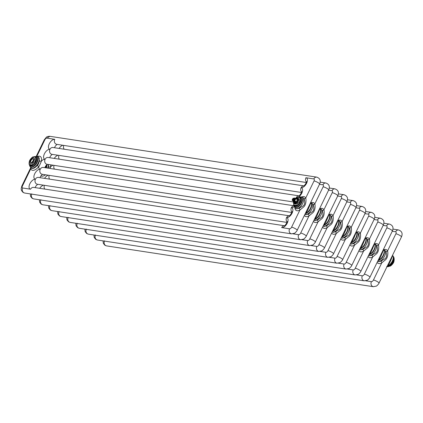 <?xml version="1.0" encoding="UTF-8"?>
<svg xmlns="http://www.w3.org/2000/svg" width="423" height="423" viewBox="0 0 423 423"><rect width="100%" height="100%" fill="white"/><g stroke="black" fill="none" stroke-linecap="round" stroke-linejoin="round"><path stroke-width="0.63" d="M319.619 184.042A3.447 0.672 -154.1 0 0 317.657 182.376A3.447 0.672 -154.1 0 0 314.046 180.944A2.067 1.079 122.8 0 0 313.797 178.945A3.447 2.866 98.7 0 1 316.79 177.131C320.079 178.369 321.025 180.669 319.619 184.042L297.168 230.276C297.369 230.54 294.725 233.491 294.371 233.295L291.526 233.829A3.447 2.866 98.7 0 1 290.59 233.475M310.551 202.723A1.38 1.11 156.5 0 0 310.746 202.892C309.202 206.852 307.251 212.039 305.951 212.764A6.62 3.447 122.8 0 1 305.58 212.959M291.59 227.172L299.918 210.014L303.767 206.868C306.442 204.394 306.157 199.08 305.707 198.086L314.04 180.938M46.266 165.224A1.38 0.693 -167.9 0 0 46.408 165.324L45.303 167.735M30.816 167.751L30.757 168.846A1.38 1.11 156.5 0 0 31.106 167.957M33.554 187.4A3.447 2.866 -81.3 0 0 30.562 189.213A5.652 2.945 122.8 0 1 29.874 183.746A5.652 2.945 122.8 0 1 35.405 179.236A5.652 2.945 122.8 0 1 34.718 173.774A5.652 2.945 122.8 0 1 40.248 169.258A5.652 2.945 122.8 0 1 38.742 166.614C39.022 166.636 39.91 164.806 41.396 161.126A5.652 2.945 122.8 0 1 45.092 159.281A5.652 2.945 122.8 0 1 44.41 153.819A5.652 2.945 122.8 0 1 49.94 149.303A5.652 2.945 122.8 0 1 49.253 143.841A5.652 2.945 122.8 0 1 54.784 139.331A3.447 2.866 98.7 0 0 55.778 143.968A3.447 2.866 -81.3 0 0 56.735 144.333L306.31 182.503M29.964 166.519L31.424 168.164A6.62 3.447 -57.2 0 0 32.18 168.444C33.792 168.566 35.495 167.545 37.277 165.393C37.806 165.43 38.535 163.913 39.476 160.851L38.604 157.044L36.505 156.388M30.546 189.203L22.678 187.997A2.067 1.079 122.8 0 1 22.43 185.998L30.757 168.846A7.995 4.167 122.8 0 0 38.726 166.604L37.282 165.393M37.473 156.468A7.995 4.167 122.8 0 1 41.385 161.121A1.38 0.693 12.1 0 1 39.482 160.851M301.927 196.912A7.995 4.167 122.8 0 1 305.697 198.08A1.38 1.11 -23.5 0 1 303.814 198.419L302.667 197.24L300.954 196.832M295.873 208.608L296.629 208.888L299.024 208.285L303.037 206.001C305.829 204.251 304.454 199.238 303.814 198.419M299.928 210.025A1.391 0.835 60 0 0 299.066 208.306M328.713 189.916A3.447 0.672 -154.1 0 0 326.752 188.246A3.447 0.672 -154.1 0 0 323.14 186.813A2.067 1.079 122.8 0 0 322.892 184.814A3.447 2.866 98.7 0 1 325.884 183C329.173 184.238 330.12 186.543 328.713 189.916L306.263 236.145C306.464 236.409 303.82 239.365 303.465 239.169L300.621 239.698A3.447 2.866 98.7 0 1 299.685 239.349M319.645 208.597A1.38 1.11 156.5 0 0 319.841 208.761C318.297 212.721 316.341 217.914 315.045 218.633A6.62 3.447 122.8 0 1 314.675 218.834M300.684 233.041L309.012 215.889L312.861 212.737C315.537 210.268 315.251 204.949 314.802 203.96A1.38 1.11 -23.5 0 1 312.909 204.288L312.148 203.357L310.741 202.728M50.004 168.454L50.49 166.995A5.652 2.945 122.8 0 1 53.198 165.224M48.291 168.19L48.656 164.531M50.654 164.838A7.995 4.167 122.8 0 1 50.48 166.99A1.38 0.693 12.1 0 1 48.576 166.725M304.967 214.477L305.723 214.757L308.118 214.154L312.132 211.875C314.924 210.125 313.549 205.113 312.909 204.293M309.023 215.894A1.391 0.835 60 0 0 308.161 214.175M328.592 190.165L331.981 190.683A3.447 2.866 98.7 0 1 334.979 188.875C338.268 190.112 339.214 192.412 337.808 195.786L315.357 242.019C315.558 242.284 312.914 245.234 312.56 245.039L309.715 245.573A3.447 2.866 98.7 0 1 308.779 245.218M328.74 214.466A1.38 1.11 156.5 0 0 328.935 214.63C327.391 218.596 325.435 223.783 324.14 224.502A6.62 3.447 122.8 0 1 323.764 224.703M309.779 238.916L318.107 221.758L321.956 218.612C324.631 216.137 324.346 210.818 323.896 209.829A1.38 1.11 -23.5 0 1 322.003 210.157L321.242 209.232L319.836 208.597M314.062 220.351L314.818 220.632L317.213 220.029L321.226 217.745C324.018 215.994 322.643 210.982 322.003 210.162M318.117 221.763A1.391 0.835 60 0 0 317.255 220.05M337.686 196.034L341.07 196.552A3.447 2.866 98.7 0 1 344.073 194.744C347.362 195.981 348.309 198.287 346.902 201.66L324.452 247.889C324.653 248.153 322.003 251.103 321.654 250.908L318.81 251.442A3.447 2.866 98.7 0 1 317.874 251.088M337.829 220.341A1.38 1.11 156.5 0 0 338.03 220.505C336.486 224.465 334.53 229.652 333.234 230.376A6.62 3.447 122.8 0 1 332.859 230.577M318.873 244.785L327.201 227.632L331.05 224.481C333.726 222.012 333.44 216.692 332.991 215.704A1.38 1.11 -23.5 0 1 331.098 216.031L330.337 215.101L328.93 214.472M323.156 226.22L323.912 226.501L326.302 225.898L330.321 223.619C333.113 221.869 331.738 216.856 331.098 216.031M327.212 227.637A1.391 0.835 60 0 0 326.35 225.919M346.781 201.908L350.165 202.427A3.447 2.866 98.7 0 1 353.168 200.618C356.457 201.85 357.403 204.156 355.997 207.529L333.546 253.763C333.747 254.027 331.098 256.978 330.749 256.782L327.904 257.316A3.447 2.866 98.7 0 1 326.968 256.962M346.923 226.21A1.38 1.11 156.5 0 0 347.124 226.374C345.58 230.339 343.624 235.526 342.329 236.246A6.62 3.447 122.8 0 1 341.953 236.446M327.968 250.654L336.296 233.501L340.145 230.35C342.82 227.881 342.535 222.561 342.085 221.573A1.38 1.11 -23.5 0 1 340.192 221.901M332.251 232.095L333.007 232.375L335.397 231.772L339.415 229.488C342.207 227.738 340.832 222.725 340.192 221.906L339.431 220.975L338.025 220.341M336.306 233.507A1.391 0.835 60 0 0 335.444 231.793M355.875 207.778L359.259 208.296A3.447 2.866 98.7 0 1 362.262 206.487C365.551 207.725 366.498 210.025 365.091 213.398L342.641 259.632C342.841 259.896 340.192 262.847 339.843 262.651L336.999 263.185A3.447 2.866 98.7 0 1 336.058 262.831M356.018 232.079A1.38 1.11 156.5 0 0 356.219 232.248C354.675 236.208 352.719 241.396 351.423 242.12A6.62 3.447 122.8 0 1 351.048 242.316M337.062 256.528L345.39 239.37L349.239 236.224C351.915 233.75 351.629 228.436 351.18 227.447A1.38 1.11 -23.5 0 1 349.287 227.775L348.526 226.844M341.345 237.964L342.101 238.244L344.491 237.641L348.51 235.357C351.302 233.612 349.927 228.594 349.282 227.775M345.401 239.381A1.391 0.835 60 0 0 344.539 237.663M364.97 213.647L368.354 214.165A3.447 2.866 98.7 0 1 371.357 212.362C374.646 213.594 375.592 215.899 374.186 219.273L351.735 265.507C351.931 265.766 349.287 268.721 348.938 268.526L346.088 269.054A3.447 2.866 98.7 0 1 345.152 268.705M365.112 237.953A1.38 1.11 156.5 0 0 365.313 238.117C363.769 242.078 361.813 247.27 360.518 247.989A6.62 3.447 122.8 0 1 360.142 248.19M346.157 262.397L354.485 245.245L358.334 242.093C361.009 239.624 360.724 234.305 360.274 233.316A1.38 1.11 -23.5 0 1 358.381 233.644L357.62 232.713M350.344 243.775L351.196 244.119L353.586 243.511L357.604 241.232C360.396 239.481 359.016 234.469 358.376 233.649M354.49 245.25A1.391 0.835 60 0 0 353.633 243.532M374.064 219.521L377.448 220.039A3.447 2.866 98.7 0 1 380.446 218.231C383.74 219.468 384.681 221.768 383.28 225.142L360.83 271.376C361.025 271.64 358.381 274.59 358.032 274.395L355.183 274.929A3.447 2.866 98.7 0 1 354.247 274.575M374.207 243.822A1.38 1.11 156.5 0 0 374.403 243.992C372.864 247.952 370.908 253.139 369.612 253.863A6.62 3.447 122.8 0 1 369.237 254.059M355.251 268.272L363.579 251.114L367.428 247.968C370.104 245.493 369.818 240.174 369.369 239.185A1.38 1.11 -23.5 0 1 367.476 239.513L366.715 238.588L365.308 237.959M359.439 249.644L360.29 249.988L362.68 249.385L366.699 247.101C369.49 245.351 368.11 240.338 367.471 239.518M363.584 251.125A1.391 0.835 60 0 0 362.728 249.406M383.159 225.39L386.543 225.908A3.447 2.866 98.7 0 1 389.541 224.1C392.835 225.337 393.776 227.643 392.375 231.016L369.924 277.245C370.12 277.509 367.476 280.465 367.127 280.264L364.277 280.798A3.447 2.866 98.7 0 1 363.341 280.449M383.301 249.697A1.38 1.11 156.5 0 0 383.497 249.861C381.958 253.821 380.002 259.013 378.707 259.733A6.62 3.447 122.8 0 1 378.331 259.934M364.346 274.141L372.668 256.988L376.523 253.837C379.198 251.368 378.913 246.049 378.463 245.06A1.38 1.11 -23.5 0 1 376.57 245.388L375.809 244.457L374.403 243.828M368.533 255.513L369.385 255.857L371.775 255.254L375.793 252.975C378.585 251.225 377.205 246.212 376.565 245.388M372.679 256.994A1.391 0.835 60 0 0 371.822 255.275M392.253 231.265L395.637 231.783A3.447 2.866 98.7 0 1 398.635 229.975C401.929 231.207 402.87 233.512 401.469 236.885L379.019 283.119C379.214 283.384 376.57 286.334 376.221 286.138L373.372 286.672A3.447 2.866 98.7 0 1 372.436 286.318M392.396 255.566A1.38 1.11 156.5 0 0 392.592 255.73C391.053 259.696 389.097 264.883 387.801 265.602A6.62 3.447 122.8 0 1 387.426 265.803M373.44 280.01L381.763 262.857L385.617 259.711C388.293 257.237 388.007 251.918 387.558 250.929A1.38 1.11 -23.5 0 1 385.665 251.257L384.904 250.331L383.497 249.697M377.623 261.388L378.479 261.731L380.869 261.128L384.888 258.844C387.68 257.094 386.299 252.082 385.66 251.262M381.773 262.863A1.391 0.835 60 0 0 380.917 261.15M33.417 157.578A3.447 1.798 -57.2 0 0 30.044 160.328A3.447 1.798 -57.2 0 0 30.461 163.659A3.447 1.798 -57.2 0 0 33.835 160.909A3.447 1.798 -57.2 0 0 33.417 157.578M30.657 160.423A2.332 1.216 122.8 0 1 32.449 158.614A2.332 1.216 122.8 0 1 33.565 159.471A2.332 1.216 122.8 0 1 33.221 160.814A2.332 1.216 122.8 0 1 31.561 162.569A2.332 1.216 122.8 0 1 30.657 160.423M31.688 162.511A2.057 1.073 122.8 0 1 31.022 162.469A2.057 1.073 122.8 0 1 31.006 160.571A2.057 1.073 122.8 0 1 33.253 159.022A2.057 1.073 122.8 0 1 33.56 159.608M32.291 162.083A2.057 1.073 122.8 0 1 32.502 161.533A2.057 1.073 122.8 0 1 33.417 160.333M32.042 165.488L31.593 164.938A10.115 1.967 -154.1 0 0 30.313 164.669A10.115 1.967 -154.1 0 0 29.34 164.589A4.854 2.527 -57.2 0 1 29.118 164.156A10.115 6.297 -118.1 0 1 29.51 160.851A4.854 2.527 -57.2 0 1 29.874 160.106A10.115 8.264 -27 0 1 32.523 157.139A4.854 2.527 -57.2 0 1 33.105 156.827A10.115 1.967 25.9 0 1 34.083 156.907A10.115 1.967 25.9 0 1 35.363 157.176L35.981 157.573A4.854 2.527 -57.2 0 1 36.204 158.006L35.585 157.61A4.854 2.527 -57.2 0 0 35.363 157.176M29.822 164.901A4.991 2.601 -57.2 0 0 29.98 165.171L29.34 164.589M30.17 165.197L30.07 165.99L30.377 165.229L29.954 164.991L32.211 165.335A4.854 2.527 -57.2 0 0 32.793 165.023L32.18 164.626A4.854 2.527 -57.2 0 1 31.593 164.938M30.292 165.996L30.837 165.298L30.504 165.245L30.403 165.99A5.377 2.802 -57.2 0 0 30.541 166.038L30.763 165.795L30.895 166.091L31.038 165.33L30.53 166.033L30.905 165.837M34.342 163.611L34.258 164.283L34.041 163.86L34.527 163.722L34.422 164.172A5.377 2.802 -57.2 0 0 36.024 161.798A5.377 2.802 -57.2 0 0 35.405 156.605L35.157 157.123M30.028 165.901L30.498 165.25M30.403 165.99L30.837 165.298M30.837 166.08L31.101 165.34M31.128 166.049L31.397 165.382L30.99 166.107L31.318 166.096A5.377 2.802 -57.2 0 0 31.535 166.059M31.751 165.721L31.656 166.033A5.377 2.802 -57.2 0 0 34.295 164.304L34.422 164.172M34.316 164.15L34.459 163.791M35.056 157.097L35.405 156.605M35.363 156.579L35.109 157.113M30.99 166.107L31.281 166.17M34.3 164.172L34.311 163.696L34.3 164.172M29.124 164.177L30.033 166.583A6.059 3.162 -57.2 0 0 36.838 162.136A6.059 3.162 -57.2 0 0 36.59 156.425L37.515 157.271A5.911 3.083 122.8 0 1 37.187 162.406A5.911 3.083 122.8 0 1 31.186 167.08L30.72 166.948A6.059 3.157 -57.2 0 0 36.87 162.162A6.059 3.157 -57.2 0 0 37.208 156.901A6.059 3.157 -57.2 0 0 36.917 156.626M30.816 165.726L31.016 165.43L30.816 165.726M31.688 165.435L31.239 166.144M31.963 165.478L31.699 165.784L32.026 165.478M34.829 161.66L35.601 162.173A4.991 2.601 -57.2 0 0 35.997 161.353L35.188 160.914A4.854 2.527 -57.2 0 1 34.829 161.66A10.115 8.264 153 0 0 32.18 164.626M32.27 165.525A4.991 2.601 -57.2 0 0 32.909 165.181L35.447 162.062A4.854 2.527 -57.2 0 0 35.807 161.316L36.399 157.996L35.997 161.353M35.585 157.61A10.115 6.297 61.9 0 0 35.188 160.914M33.565 159.487A2.295 1.195 -57.2 0 0 33.211 158.704A2.295 1.195 -57.2 0 0 30.699 160.439A2.295 1.195 -57.2 0 0 30.72 162.564A2.295 1.195 -57.2 0 0 31.577 162.564M294.154 203.537A3.447 1.798 -57.2 0 0 294.916 204.103A3.447 1.798 -57.2 0 0 298.284 201.353A3.447 1.798 -57.2 0 0 297.866 198.022A3.447 1.798 -57.2 0 0 297.723 198.006M296.972 197.589L296.972 197.589A4.854 2.527 -57.2 0 1 297.559 197.277A10.115 1.967 25.9 0 1 298.532 197.351A10.115 1.967 25.9 0 1 299.812 197.62L300.43 198.017A4.854 2.527 -57.2 0 1 300.653 198.45L300.034 198.054A4.854 2.527 -57.2 0 0 299.812 197.62M296.491 205.932L296.047 205.382A10.115 1.967 -154.1 0 0 294.768 205.113A10.115 1.967 -154.1 0 0 293.789 205.039A4.854 2.527 -57.2 0 1 293.567 204.605A10.115 6.297 -118.1 0 1 293.62 202.813M294.271 205.345A4.991 2.601 -57.2 0 0 294.429 205.62L293.789 205.039M294.614 205.647L296.66 205.779A4.854 2.527 -57.2 0 0 297.247 205.472L296.629 205.07A4.854 2.527 -57.2 0 1 296.047 205.382M294.741 206.445L295.286 205.742L294.953 205.694L294.852 206.44A5.377 2.802 -57.2 0 0 294.99 206.487L295.36 206.265L295.344 206.535L295.487 205.774L294.984 206.482L295.354 206.281M298.797 204.055L298.707 204.727L298.49 204.304L298.976 204.166L298.871 204.616A5.377 2.802 -57.2 0 0 300.473 202.242A5.377 2.802 -57.2 0 0 299.854 197.049L299.606 197.567M294.582 205.715L294.339 206.419L294.651 205.747M294.477 206.345L294.953 205.7M294.852 206.44L295.286 205.742M295.286 206.53L295.55 205.784M295.582 206.493L295.851 205.832L295.444 206.551L295.767 206.54A5.377 2.802 -57.2 0 0 295.989 206.509M296.2 206.17L296.111 206.477A5.377 2.802 -57.2 0 0 298.744 204.753L298.871 204.616M298.765 204.6L298.913 204.24M299.505 197.546L299.854 197.049M299.817 197.028L299.558 197.557M295.344 206.535L295.381 206.561A5.377 2.802 -57.2 0 0 295.45 206.556L295.735 206.62M298.749 204.616L298.765 204.14L298.749 204.616M293.573 204.621L294.482 207.027A6.059 3.162 -57.2 0 0 301.287 202.58A6.059 3.162 -57.2 0 0 301.039 196.869L301.969 197.715A5.911 3.083 122.8 0 1 301.641 202.85A5.911 3.083 122.8 0 1 295.635 207.524L295.169 207.392A6.059 3.157 -57.2 0 0 301.319 202.606A6.059 3.157 -57.2 0 0 301.657 197.345A6.059 3.157 -57.2 0 0 301.366 197.07M295.265 206.17L295.471 205.879L295.265 206.17M296.142 205.879L295.688 206.588M296.412 205.922L296.148 206.228L296.475 205.927M295.037 206.487L295.074 206.514A5.377 2.802 -57.2 0 0 295.323 206.551M299.278 202.109L300.05 202.617A4.991 2.601 -57.2 0 0 300.452 201.797L299.643 201.364A4.854 2.527 -57.2 0 1 299.278 202.109A10.115 8.264 153 0 0 296.629 205.07M296.719 205.969A4.991 2.601 -57.2 0 0 297.358 205.626L299.896 202.506A4.854 2.527 -57.2 0 0 300.256 201.76L300.848 198.44L300.452 201.797M300.034 198.054A10.115 6.297 61.9 0 0 299.643 201.364M389.937 266.004L390.159 266.141A10.115 1.967 -154.1 0 1 389.726 266.13M392.993 262.614L393.395 262.868A4.854 2.527 122.8 0 0 393.755 262.123A10.115 6.297 61.9 0 0 394.151 258.818L394.141 258.813M393.369 261.874L393.755 262.123M390.445 265.644L390.741 265.834A4.854 2.527 122.8 0 1 390.159 266.141M390.741 265.834A10.115 8.264 153 0 0 393.395 262.868M293.604 200.01L294.022 200.148L294.202 199.46A0.687 0.36 -57.2 0 0 294.186 198.821L293.604 200.01A0.687 0.36 -57.2 0 0 294.202 199.46L294.614 198.932L294.197 198.81M294.165 198.863L293.44 199.344L293.266 200.031L294.033 198.794A0.687 0.36 -57.2 0 0 293.44 199.344A0.687 0.36 -57.2 0 0 293.456 199.989L293.673 200.074M293.266 200.031L293.99 200.375M293.583 198.324L293.107 198.223L292.129 200.238L292.642 200.269A0.687 0.36 122.8 0 1 292.806 200.417A1.518 0.793 122.8 0 1 293.863 198.244A0.687 0.36 122.8 0 1 293.583 198.324L293.113 198.25A2.411 1.258 122.8 0 0 292.166 200.195L293.821 201.681A2.067 1.079 -57.2 0 0 295.148 201.882L295.577 202.062L295.656 201.327L294.53 200.56A2.411 1.258 122.8 0 0 295.471 198.609L295 198.54A0.687 0.36 122.8 0 1 294.836 198.392A1.518 0.793 122.8 0 1 293.779 200.565A0.687 0.36 122.8 0 1 294.054 200.486L294.667 200.687A2.549 1.327 -57.2 0 0 295.323 199.682A2.549 1.327 -57.2 0 0 295.666 198.63L296.655 199.27L297.073 198.974A2.549 1.327 -57.2 0 0 296.687 198.218A2.549 1.327 -57.2 0 0 295.656 198.25M296.782 198.292A2.549 1.327 122.8 0 1 296.883 198.345A2.549 1.327 122.8 0 1 296.904 200.703A2.549 1.327 122.8 0 1 294.117 202.633A2.549 1.327 122.8 0 1 294.022 202.559M293.366 201.232L293.208 201.998L293.9 203.363L293.213 201.983A3.284 1.713 -57.2 0 1 293.282 201.401L293.287 201.411M294.144 203.521A3.31 1.724 -57.2 0 0 294.297 203.653A3.31 1.724 -57.2 0 0 294.482 203.743L293.906 203.336A3.284 1.713 -57.2 0 0 294.302 203.4L296.142 202.458A3.31 1.724 -57.2 0 0 296.623 201.924L297.195 202.294A3.31 1.724 -57.2 0 0 297.914 201.152A3.31 1.724 -57.2 0 0 298.326 199.963L297.195 202.294M294.889 203.807A3.31 1.724 -57.2 0 0 296.713 202.829L294.889 203.807L294.318 203.437A3.31 1.724 -57.2 0 1 293.906 203.373L293.213 201.983M294.456 203.733A3.31 1.724 -57.2 0 0 294.593 203.844A3.31 1.724 -57.2 0 0 298.21 201.343A3.31 1.724 -57.2 0 0 298.183 198.281A3.31 1.724 -57.2 0 0 298.03 198.202M296.713 202.829L296.121 202.427A3.284 1.713 -57.2 0 0 296.592 201.903L297.718 199.582A3.284 1.713 -57.2 0 0 297.787 198.995L297.131 197.631A3.31 1.724 -57.2 0 0 296.724 197.567L297.707 198.001L298.4 199.36A3.31 1.724 -57.2 0 0 297.887 198.091A3.31 1.724 -57.2 0 0 297.707 198.001M298.4 199.36L297.829 198.99A3.31 1.724 -57.2 0 1 297.755 199.593L298.326 199.963M297.787 198.995L297.099 197.641A3.284 1.713 -57.2 0 0 296.697 197.578L295.249 198.355M293.128 198.223L293.662 198.255M295.333 198.413A2.411 1.258 -57.2 0 1 296.877 198.984L296.586 198.916A2.067 1.079 -57.2 0 0 295.598 198.54L296.618 199.191L297.073 198.974M292.806 200.417L292.811 200.571A1.655 0.862 -57.2 0 0 293.023 200.856A1.655 0.862 -57.2 0 0 293.874 200.735A0.55 0.286 122.8 0 1 294.096 200.671L295.555 201.38L295.46 201.903A2.411 1.258 -57.2 0 1 293.53 201.612L293.53 201.75A2.549 1.327 -57.2 0 0 293.922 202.506A2.549 1.327 -57.2 0 0 295.577 202.062M292.642 200.269L292.171 200.349M281.702 227.616L289.559 228.817A2.067 1.079 122.8 0 0 291.6 227.177A3.447 0.672 25.9 0 1 295.206 228.61A3.447 0.672 25.9 0 1 297.168 230.276M290.58 233.501A3.474 2.887 -81.3 0 1 289.554 228.811M22.678 187.997C21.922 189.959 22.255 191.513 23.683 192.661L24.624 193.036M281.692 227.611A3.474 2.887 -81.3 0 1 284.42 225.76M24.095 192.877L22.979 192.359L21.494 190.535L21.15 188.901L21.8 186.088A3.447 0.672 25.9 0 1 22.43 185.998M46.472 165.007A6.62 3.447 122.8 0 1 46.408 165.324M46.937 164.595A6.62 3.447 122.8 0 1 46.001 167.841M36.812 156.378L44.875 139.764A3.447 0.672 -154.1 0 0 44.246 139.854L36.262 156.304M44.875 139.764A2.067 1.079 122.8 0 1 46.9 138.115L54.779 139.326M44.246 139.854L46.281 137.327C46.868 136.634 48.074 136.296 49.893 136.301L46.905 138.12M313.792 178.94L305.929 177.734A3.447 2.866 98.7 0 0 306.442 181.975M301.467 192.481L51.886 154.31A3.447 2.866 -81.3 0 1 50.95 153.956A3.447 2.866 98.7 0 1 49.94 149.303A3.447 2.866 -81.3 0 1 52.933 147.495L303.783 185.861M305.935 177.739A5.652 2.945 122.8 0 1 306.622 183.207A5.652 2.945 122.8 0 1 301.091 187.717A3.447 2.866 98.7 0 0 301.599 191.952M298.612 196.97A5.652 2.945 122.8 0 0 302.387 191.571A5.652 2.945 122.8 0 0 301.091 187.717A3.447 2.866 -81.3 0 1 303.746 185.877M293.208 201.935L47.043 164.283A3.447 2.866 -81.3 0 1 46.107 163.934A3.447 2.866 98.7 0 1 45.092 159.281A3.447 2.866 -81.3 0 1 48.085 157.472L298.939 195.838M298.897 195.854A3.447 2.866 -81.3 0 0 296.248 197.694A3.447 2.866 98.7 0 0 296.174 197.853M41.253 173.932A3.474 2.887 98.7 0 1 40.227 169.248A3.447 2.866 -81.3 0 1 43.241 167.445M42.2 174.26A3.447 2.866 -81.3 0 1 41.264 173.906M294.159 206.662A5.652 2.945 122.8 0 1 291.399 207.672A3.447 2.866 98.7 0 0 291.912 211.907M287.064 221.879A3.447 2.866 98.7 0 1 286.556 217.649A5.652 2.945 122.8 0 0 292.087 213.134A5.652 2.945 122.8 0 0 291.399 207.672A3.474 2.887 -81.3 0 1 293.731 205.821M286.931 222.408L37.356 184.238A3.447 2.866 -81.3 0 1 36.42 183.883A3.447 2.866 98.7 0 1 35.405 179.236A3.447 2.866 -81.3 0 1 38.398 177.422L289.247 215.788M281.713 227.622A5.652 2.945 122.8 0 0 287.243 223.111A5.652 2.945 122.8 0 0 286.556 217.649A3.447 2.866 -81.3 0 1 289.21 215.809M31.038 167.915A6.62 3.447 -57.2 0 0 31.794 168.195A6.62 3.447 -57.2 0 0 37.922 163.574A6.62 3.447 -57.2 0 0 38.218 156.796M299.907 210.009A7.995 4.167 122.8 0 1 294.889 207.815M294.413 206.969L295.492 208.359A6.62 3.447 -57.2 0 0 296.243 208.639A6.62 3.447 -57.2 0 0 302.371 204.023A6.62 3.447 -57.2 0 0 302.667 197.24M310.604 202.612A6.62 3.447 122.8 0 1 310.746 202.892M310.678 202.458A6.62 3.447 122.8 0 1 310.429 208.333A6.62 3.447 122.8 0 1 305.332 213.467M323.135 186.807L314.802 203.96A7.995 4.167 122.8 0 0 311.021 202.786M292.912 233.808L298.654 234.691A2.067 1.079 122.8 0 0 300.695 233.047A3.447 0.672 25.9 0 1 304.301 234.479A3.447 0.672 25.9 0 1 306.263 236.145M299.674 239.37A3.474 2.887 -81.3 0 1 298.649 234.686M31.773 193.866C31.016 195.828 31.35 197.382 32.777 198.535L33.718 198.905M319.497 184.291L322.886 184.809M63.783 145.412A3.447 2.866 98.7 0 0 64.196 149.219M59.083 148.436A5.652 2.945 122.8 0 1 62.884 145.274M58.94 155.389A3.447 2.866 98.7 0 0 59.352 159.191M54.239 158.414A5.652 2.945 122.8 0 1 58.041 155.252M54.096 165.361A3.447 2.866 98.7 0 0 54.482 169.137M49.216 175.36A3.474 2.887 98.7 0 0 49.628 179.141M44.547 178.363A5.652 2.945 122.8 0 1 48.291 175.222M44.404 185.316A3.447 2.866 98.7 0 0 44.796 189.092M39.72 188.314A5.652 2.945 122.8 0 1 43.511 185.179M45.51 174.794A7.995 4.167 122.8 0 1 40.867 175.894M47.667 168.095A6.62 3.447 -57.2 0 0 48.301 164.478M309.002 215.883A7.995 4.167 122.8 0 1 304.407 215.376M304.888 214.387A6.62 3.447 -57.2 0 0 305.337 214.509A6.62 3.447 -57.2 0 0 311.465 209.893A6.62 3.447 -57.2 0 0 311.762 203.109M319.698 208.481A6.62 3.447 122.8 0 1 319.841 208.761M319.772 208.328A6.62 3.447 122.8 0 1 319.524 214.207A6.62 3.447 122.8 0 1 314.426 219.341M337.808 195.786A3.447 0.672 -154.1 0 0 335.846 194.12A3.447 0.672 -154.1 0 0 332.235 192.687L323.896 209.829A7.995 4.167 122.8 0 0 320.111 208.655M307.764 240.571A2.067 1.079 122.8 0 0 309.789 238.916A3.447 0.672 25.9 0 1 313.395 240.349A3.447 0.672 25.9 0 1 315.357 242.019M308.764 245.245A3.474 2.887 -81.3 0 1 307.743 240.555M40.867 199.741C40.111 201.702 40.444 203.257 41.872 204.404L42.813 204.78M307.748 240.56L302.006 239.682M331.986 190.688A2.067 1.079 122.8 0 1 332.235 192.687M318.096 221.752A7.995 4.167 122.8 0 1 313.501 221.25M313.982 220.256A6.62 3.447 -57.2 0 0 314.432 220.383A6.62 3.447 -57.2 0 0 320.56 215.762A6.62 3.447 -57.2 0 0 320.856 208.983M328.793 214.355A6.62 3.447 122.8 0 1 328.935 214.63M328.867 214.202A6.62 3.447 122.8 0 1 328.618 220.076A6.62 3.447 122.8 0 1 323.521 225.21M346.902 201.66A3.447 0.672 -154.1 0 0 344.941 199.989A3.447 0.672 -154.1 0 0 341.329 198.556L332.991 215.704A7.995 4.167 122.8 0 0 329.205 214.53M316.859 246.44A2.067 1.079 122.8 0 0 318.879 244.79A3.447 0.672 25.9 0 1 322.49 246.223A3.447 0.672 25.9 0 1 324.452 247.889M317.858 251.114A3.474 2.887 -81.3 0 1 316.838 246.429M49.962 205.61C49.205 207.571 49.539 209.126 50.966 210.279L51.907 210.649M316.843 246.429L311.101 245.552M341.081 196.558A2.067 1.079 122.8 0 1 341.329 198.556M327.19 227.622A7.995 4.167 122.8 0 1 322.596 227.119M323.072 226.131A6.62 3.447 -57.2 0 0 323.526 226.252A6.62 3.447 -57.2 0 0 329.654 221.636A6.62 3.447 -57.2 0 0 329.951 214.852M337.887 220.224A6.62 3.447 122.8 0 1 338.03 220.505M337.961 220.071A6.62 3.447 122.8 0 1 337.713 225.945A6.62 3.447 122.8 0 1 332.615 231.08M355.997 207.529A3.447 0.672 -154.1 0 0 354.035 205.858A3.447 0.672 -154.1 0 0 350.424 204.425L342.085 221.573A7.995 4.167 122.8 0 0 338.3 220.399M325.953 252.309A2.067 1.079 122.8 0 0 327.973 250.659A3.447 0.672 25.9 0 1 331.584 252.092A3.447 0.672 25.9 0 1 333.546 253.763M326.953 256.983A3.474 2.887 -81.3 0 1 325.932 252.298M59.056 211.484C58.295 213.441 58.633 215 60.061 216.148L61.002 216.523M325.937 252.304L320.195 251.426M350.175 202.427A2.067 1.079 122.8 0 1 350.424 204.425M336.285 233.496A7.995 4.167 122.8 0 1 331.685 232.994M332.166 232A6.62 3.447 -57.2 0 0 332.621 232.127A6.62 3.447 -57.2 0 0 338.744 227.505A6.62 3.447 -57.2 0 0 339.045 220.727M346.982 226.099A6.62 3.447 122.8 0 1 347.124 226.374M347.056 225.945A6.62 3.447 122.8 0 1 346.807 231.82A6.62 3.447 122.8 0 1 341.71 236.954M365.091 213.398A3.447 0.672 -154.1 0 0 363.13 211.733A3.447 0.672 -154.1 0 0 359.518 210.3A2.067 1.079 122.8 0 0 359.27 208.301M359.513 210.294L351.18 227.447A7.995 4.167 122.8 0 0 347.394 226.273M335.048 258.183A2.067 1.079 122.8 0 0 337.068 256.534A3.447 0.672 25.9 0 1 340.679 257.967A3.447 0.672 25.9 0 1 342.641 259.632M336.047 262.857A3.474 2.887 -81.3 0 1 335.027 258.167M68.151 217.353C67.389 219.315 67.728 220.869 69.155 222.017L70.096 222.392M335.032 258.173L329.29 257.295M345.38 239.365A7.995 4.167 122.8 0 1 340.779 238.863M341.261 237.874A6.62 3.447 -57.2 0 0 341.715 237.996A6.62 3.447 -57.2 0 0 347.838 233.38A6.62 3.447 -57.2 0 0 348.14 226.596L347.119 226.215M356.076 231.968A6.62 3.447 122.8 0 1 356.219 232.248M356.15 231.815A6.62 3.447 122.8 0 1 355.902 237.689A6.62 3.447 122.8 0 1 350.804 242.823M374.186 219.273A3.447 0.672 -154.1 0 0 372.224 217.602A3.447 0.672 -154.1 0 0 368.613 216.169A2.067 1.079 122.8 0 0 368.364 214.17M368.607 216.164L360.274 233.316A7.995 4.167 122.8 0 0 356.489 232.142M338.384 263.169L344.126 264.047A2.067 1.079 122.8 0 0 346.162 262.403A3.447 0.672 25.9 0 1 349.773 263.836A3.447 0.672 25.9 0 1 351.735 265.507M345.142 268.727A3.474 2.887 -81.3 0 1 344.121 264.042M77.245 223.222C76.484 225.184 76.822 226.739 78.25 227.891L79.191 228.267M354.474 245.24A7.995 4.167 122.8 0 1 349.874 244.732M350.355 243.743A6.62 3.447 -57.2 0 0 350.81 243.865A6.62 3.447 -57.2 0 0 356.933 239.249A6.62 3.447 -57.2 0 0 357.234 232.465L356.214 232.084M365.171 237.842A6.62 3.447 122.8 0 1 365.313 238.117M365.245 237.689A6.62 3.447 122.8 0 1 364.996 243.563A6.62 3.447 122.8 0 1 359.899 248.698M383.28 225.142A3.447 0.672 -154.1 0 0 381.319 223.476A3.447 0.672 -154.1 0 0 377.707 222.043L369.369 239.185A7.995 4.167 122.8 0 0 365.583 238.012M347.479 269.039L353.221 269.916A2.067 1.079 122.8 0 0 355.257 268.272A3.447 0.672 25.9 0 1 358.868 269.705A3.447 0.672 25.9 0 1 360.83 271.376M354.236 274.601A3.474 2.887 -81.3 0 1 353.216 269.911M86.34 229.097C85.578 231.058 85.917 232.613 87.344 233.76L88.285 234.136M377.459 220.045A2.067 1.079 122.8 0 1 377.707 222.043M363.569 251.109A7.995 4.167 122.8 0 1 358.968 250.606M359.45 249.618A6.62 3.447 -57.2 0 0 359.904 249.739A6.62 3.447 -57.2 0 0 366.027 245.123A6.62 3.447 -57.2 0 0 366.329 238.339M374.265 243.711A6.62 3.447 122.8 0 1 374.403 243.992M374.339 243.558A6.62 3.447 122.8 0 1 374.091 249.433A6.62 3.447 122.8 0 1 368.993 254.567M392.375 231.016A3.447 0.672 -154.1 0 0 390.413 229.345A3.447 0.672 -154.1 0 0 386.802 227.912L378.463 245.06A7.995 4.167 122.8 0 0 374.678 243.886M356.573 274.908L362.315 275.791A2.067 1.079 122.8 0 0 364.351 274.146A3.447 0.672 25.9 0 1 367.962 275.579A3.447 0.672 25.9 0 1 369.924 277.245M363.331 280.47A3.474 2.887 -81.3 0 1 362.31 275.785M95.434 234.966C94.673 236.928 95.011 238.482 96.439 239.635L97.375 240.005M386.548 225.914A2.067 1.079 122.8 0 1 386.802 227.912M372.663 256.983A7.995 4.167 122.8 0 1 368.063 256.475M368.544 255.487A6.62 3.447 -57.2 0 0 368.999 255.608A6.62 3.447 -57.2 0 0 375.122 250.992A6.62 3.447 -57.2 0 0 375.423 244.208M383.36 249.581A6.62 3.447 122.8 0 1 383.497 249.861M383.434 249.427A6.62 3.447 122.8 0 1 383.18 255.307A6.62 3.447 122.8 0 1 378.088 260.436M401.469 236.885A3.447 0.672 -154.1 0 0 399.508 235.22A3.447 0.672 -154.1 0 0 395.896 233.787L387.558 250.929A7.995 4.167 122.8 0 0 383.772 249.755M365.668 280.782L371.41 281.66A2.067 1.079 122.8 0 0 373.446 280.015A3.447 0.672 25.9 0 1 377.057 281.448A3.447 0.672 25.9 0 1 379.019 283.119M372.425 286.345A3.474 2.887 -81.3 0 1 371.405 281.655M104.529 240.84C103.767 242.802 104.106 244.357 105.533 245.504L106.469 245.879M395.642 231.783A2.067 1.079 122.8 0 1 395.896 233.787M381.758 262.852A7.995 4.167 122.8 0 1 377.157 262.35M377.639 261.356A6.62 3.447 -57.2 0 0 378.093 261.483A6.62 3.447 -57.2 0 0 384.216 256.861A6.62 3.447 -57.2 0 0 384.518 250.083M392.449 255.455A6.62 3.447 122.8 0 1 392.592 255.73M392.528 255.302A6.62 3.447 122.8 0 1 392.274 261.176A6.62 3.447 122.8 0 1 387.182 266.31M35.305 156.589A5.377 2.802 -57.2 0 0 33.861 156.875M29.388 164.621A5.377 2.802 -57.2 0 0 29.985 165.742M35.601 162.173L34.311 163.616M34.062 163.897L32.909 165.181M36.399 157.996A4.991 2.601 -57.2 0 0 36.156 157.52L35.812 157.467M30.35 166.799A6.059 3.157 -57.2 0 0 30.72 166.948L30.033 166.583M299.754 197.039A5.377 2.802 -57.2 0 0 298.31 197.319M293.837 205.07A5.377 2.802 -57.2 0 0 294.44 206.186M300.05 202.617L298.76 204.066M298.511 204.341L297.358 205.626M300.848 198.44A4.991 2.601 -57.2 0 0 300.605 197.964L300.267 197.911M294.799 207.244A6.059 3.157 -57.2 0 0 295.169 207.392L294.482 207.027M393.305 256.454A6.059 3.162 122.8 0 1 393.094 261.858A6.059 3.162 122.8 0 1 387.008 266.664M393.316 256.481A6.059 3.157 122.8 0 1 393.057 261.832A6.059 3.157 122.8 0 1 387.019 266.649M293.588 200.624A1.243 0.645 122.8 0 1 293.562 200.222M294.403 198.863A1.243 0.645 122.8 0 1 294.836 198.688M293.403 200.671A1.38 0.719 122.8 0 1 293.382 200.105M294.128 198.842A1.38 0.719 122.8 0 1 294.805 198.503M293.266 200.671A1.38 0.719 122.8 0 1 293.171 200.624A1.38 0.719 122.8 0 1 293.234 199.212A1.38 0.719 122.8 0 1 294.508 198.25A1.38 0.719 122.8 0 1 294.667 198.308A1.38 0.719 122.8 0 1 294.879 198.725M294.836 198.392L295.027 198.361A1.655 0.862 -57.2 0 0 294.815 198.08A1.655 0.862 -57.2 0 0 294.122 198.112M293.779 200.581A1.38 0.719 122.8 0 1 293.329 200.687M293.779 200.565L294.863 201.374A0.55 0.286 122.8 0 1 295.085 201.311A0.412 0.344 98.7 0 1 295.201 201.866M292.742 200.476L294.011 201.496A1.655 0.862 -57.2 0 0 294.863 201.374L295.148 201.882M294.054 200.486L295.656 201.327M297.718 199.582L296.592 201.903M294.302 203.4L296.121 202.427M295.55 198.54L295.095 198.456A0.55 0.286 122.8 0 1 295.095 198.456A0.55 0.286 122.8 0 1 295.027 198.361L295.206 198.482M295 198.54L295.592 198.54M293.837 198.26A0.55 0.286 122.8 0 1 293.742 198.265L294.815 198.08L295.513 198.524M293.789 201.649A0.412 0.344 98.7 0 0 293.832 201.385M292.156 200.291L293.298 201.036M294.117 202.633L293.171 201.004M291.521 233.856L24.645 193.041M284.446 225.745L33.56 187.373M47.239 164.388L46.461 167.91M21.8 186.088L30.736 167.682M316.79 177.131L49.914 136.317M57.031 144.375L55.249 146.189L54.504 147.733M52.188 154.353L50.406 156.161L49.66 157.71M47.344 164.33L45.562 166.139L44.822 167.661M291.77 212.457L42.194 174.287M293.705 205.726L43.246 167.418M42.459 174.329L40.719 176.116L39.974 177.665M37.658 184.285L35.87 186.094L35.135 187.616M289.549 215.836L289.136 215.836C289.528 216.439 292.563 211.796 291.939 211.489L292.462 212.261M295.878 208.608L295.492 208.359M310.683 202.448L311.502 203.749L311.693 205.287L311.376 207.122L310.107 209.856L308.732 211.606L306.527 213.277L305.216 213.71M299.241 195.881L298.823 195.886C299.214 196.489 302.255 191.846 301.631 191.54L302.149 192.312M304.084 185.903L303.666 185.909C304.063 186.511 307.098 181.869 306.474 181.562L306.992 182.334M284.705 225.813L284.293 225.813C284.684 226.416 287.719 221.774 287.095 221.467L287.614 222.239M300.616 239.725L33.74 198.91M30.292 193.903L30.588 196.404L32.074 198.228L33.184 198.752M325.884 183L320.216 182.139M319.777 208.317L320.597 209.618L320.787 211.156L320.47 212.991L319.201 215.725L317.826 217.475L315.621 219.146L314.31 219.579M309.71 245.599L42.834 204.78M39.387 199.772L39.683 202.279L41.168 204.098L42.279 204.621M334.979 188.875L329.311 188.008M328.872 214.191L329.691 215.492L329.882 217.031L329.565 218.86L328.296 221.594L326.921 223.344L324.716 225.02L323.405 225.454M318.805 251.468L51.929 210.654M48.481 205.647L48.777 208.148L50.263 209.972L51.373 210.495M344.073 194.744L338.405 193.877M337.966 220.06L338.786 221.361L338.976 222.9L338.659 224.735L337.39 227.468L336.015 229.218L333.81 230.889L332.499 231.323M327.899 257.343L61.023 216.523M57.576 211.516L57.872 214.022L59.357 215.841L60.468 216.365M353.168 200.618L347.5 199.751M347.061 225.935L347.88 227.23L348.071 228.774L347.754 230.604L346.479 233.337L345.11 235.088L342.905 236.764L341.594 237.192M336.994 263.212L70.118 222.398M66.67 217.39L66.966 219.891L68.452 221.715L69.562 222.239M362.262 206.487L356.594 205.62M348.531 226.85L348.14 226.596M356.155 231.804L356.975 233.105L357.165 234.643L356.843 236.478L355.574 239.212L354.204 240.962L351.999 242.633L350.688 243.066M346.088 269.086L79.212 228.267M75.765 223.259L76.061 225.76L77.546 227.585L78.657 228.108M371.357 212.362L365.689 211.495M357.625 232.719L357.234 232.465M365.25 237.678L366.069 238.974L366.255 240.513L365.937 242.347L364.668 245.081L363.299 246.831L361.089 248.502L359.783 248.936M355.183 274.955L88.307 234.141M84.859 229.129L85.155 231.635L86.641 233.454L87.751 233.977M380.446 218.231L374.783 217.364M374.344 243.548L375.164 244.848L375.349 246.387L375.032 248.222L373.763 250.955L372.393 252.705L370.183 254.376L368.872 254.81M364.277 280.824L97.396 240.01M93.948 235.003L94.25 237.504L95.73 239.328L96.846 239.852M389.541 224.1L383.878 223.233M383.439 249.417L384.253 250.717L384.444 252.256L384.126 254.091L382.857 256.824L381.488 258.575L379.278 260.245L377.966 260.679M373.366 286.699L106.49 245.879M103.043 240.872L103.344 243.378L104.825 245.197L105.94 245.721M398.635 229.975L392.967 229.107M392.528 255.291L393.348 256.592L393.538 258.13L393.221 259.96L391.952 262.694L390.582 264.444L388.372 266.12L387.061 266.553M36.59 156.425L33.539 156.843M301.039 196.869L297.988 197.287M393.237 256.391C394.432 257.739 394.442 259.627 393.284 262.064C391.397 265.565 389.192 267.061 386.675 266.548M294.667 198.308C294.979 199.138 294.524 199.926 293.292 200.671L293.171 200.624M296.883 198.345L294.958 198.646M294.593 203.844L294.297 203.653M298.183 198.281L297.887 198.091M295.238 198.35L296.708 197.567M295.645 198.561L296.724 199.233"/></g></svg>
